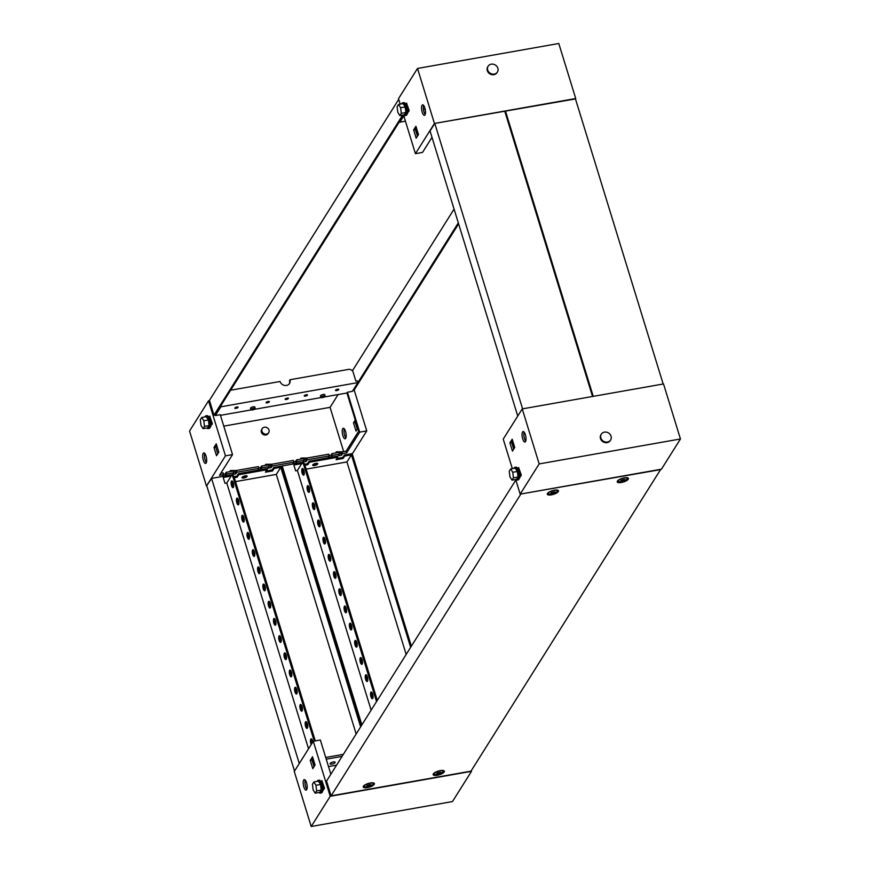 <?xml version="1.0" encoding="UTF-8"?>
<svg xmlns="http://www.w3.org/2000/svg" width="870" height="870" viewBox="0 0 870 870"><rect width="100%" height="100%" fill="white"/><g stroke="black" fill="none" stroke-linecap="round" stroke-linejoin="round"><path stroke-width="1.3" d="M525.513 441.59A5.329 1.783 -100 0 0 525.6 435.544A5.329 1.783 -100 0 0 523.109 431.531A5.329 1.783 -100 0 0 522.555 431.966A5.329 1.783 -100 0 0 522.457 438.012A5.329 1.783 -100 0 0 524.958 442.025A5.329 1.783 -100 0 0 525.513 441.59M661.461 469.18L520.173 494.127L539.172 463.917L680.449 438.969L661.461 469.18M680.449 438.969L663.527 383.942L522.239 408.9L503.241 439.111L512.332 468.647M515.671 479.5L520.173 494.127M522.239 408.9L539.172 463.917M519.042 479.022L521.087 475.02M518.803 467.614L517.78 468.745M512.452 451.106L514.736 447.474L512.191 439.219L509.907 442.852L512.452 451.106M514.224 448.278L512.202 441.71M513.702 449.116L511.68 442.536L512.713 440.894M525.719 441.166A5.329 1.783 80 0 1 524.11 432.085M511.68 442.536L509.907 442.852M521.217 474.803L518.64 467.647L521.184 475.346M518.64 467.647L518.161 468.397L520.39 475.618L521.228 475.477M520.858 474.868L520.39 475.618M515.866 479.468A6.471 2.175 -100 0 0 517.063 480.109A6.471 2.175 -100 0 0 517.737 479.577A6.471 2.175 -100 0 0 517.846 472.236A6.471 2.175 -100 0 0 514.812 467.353A6.471 2.175 -100 0 0 514.137 467.886A6.471 2.175 -100 0 0 513.898 468.364M514.812 467.353L515.943 467.157A6.471 2.175 80 0 1 518.977 472.029A6.471 2.175 80 0 1 518.868 479.381A6.471 2.175 80 0 1 518.194 479.903L517.063 480.109M512.006 480.142L516.595 479.337L518.02 477.064L517.356 471.464L515.268 468.125L510.679 468.941L509.254 471.203L509.918 476.803L512.006 480.142L513.43 477.88L512.767 472.269L510.679 468.941M517.356 471.464L512.767 472.269M518.02 477.064L513.43 477.88M607.488 442.036A5.481 4.839 -147.8 0 1 601.822 439.785A5.481 4.839 -147.8 0 1 601.322 434.163A5.481 4.839 -147.8 0 1 604.432 432.129A5.481 4.839 -147.8 0 1 610.098 434.38A5.481 4.839 -147.8 0 1 610.599 440.002A5.481 4.839 -147.8 0 1 607.488 442.036M610.403 440.296A5.481 4.839 -147.8 0 1 610.218 440.601A5.481 4.839 -147.8 0 1 607.108 442.634A5.481 4.839 -147.8 0 1 601.442 440.383A5.481 4.839 -147.8 0 1 600.942 434.772A5.481 4.839 -147.8 0 1 601.137 434.478M336.69 390.587A1.718 0.566 162.9 0 0 338.756 389.401A1.718 0.566 162.9 0 0 337.549 389.227A1.718 0.566 162.9 0 0 335.483 390.402A1.718 0.566 162.9 0 0 336.69 390.587M305.435 396.1A1.718 0.566 162.9 0 0 307.491 394.915A1.718 0.566 162.9 0 0 306.283 394.741A1.718 0.566 162.9 0 0 304.217 395.926A1.718 0.566 162.9 0 0 305.435 396.1M286.36 399.471A1.718 0.566 162.9 0 0 288.427 398.286A1.718 0.566 162.9 0 0 287.209 398.112A1.718 0.566 162.9 0 0 285.142 399.297A1.718 0.566 162.9 0 0 286.36 399.471M267.286 402.843A1.718 0.566 162.9 0 0 269.352 401.657A1.718 0.566 162.9 0 0 268.134 401.483A1.718 0.566 162.9 0 0 266.079 402.658A1.718 0.566 162.9 0 0 267.286 402.843M236.02 408.356A1.718 0.566 162.9 0 0 238.086 407.171A1.718 0.566 162.9 0 0 236.879 406.997A1.718 0.566 162.9 0 0 234.813 408.182A1.718 0.566 162.9 0 0 236.02 408.356M314.244 464.471A2.664 0.87 162.9 0 0 317.061 463.318A2.664 0.87 162.9 0 1 314.244 464.471A2.664 0.87 162.9 0 1 313.059 464.547A2.664 0.87 162.9 0 0 314.244 464.471M243.6 476.945A2.664 0.87 162.9 0 0 246.427 475.792A2.664 0.87 162.9 0 1 243.6 476.945A2.664 0.87 162.9 0 1 242.425 477.021A2.664 0.87 162.9 0 0 243.6 476.945M268.689 432.673L268.123 433.586A3.806 3.36 -147.8 0 1 261.674 429.53L262.24 428.627A3.806 3.36 32.2 0 0 268.689 432.673A3.806 3.36 32.2 0 0 262.24 428.627M342.726 428.714A5.329 1.783 -100 0 0 342.628 434.761A5.329 1.783 -100 0 0 345.129 438.784A5.329 1.783 -100 0 0 345.684 438.349A5.329 1.783 -100 0 0 345.771 432.303A5.329 1.783 -100 0 0 343.28 428.279A5.329 1.783 -100 0 0 342.726 428.714M344.281 428.834A5.329 1.783 -100 0 0 345.89 437.914M203.199 453.357A5.329 1.783 -100 0 0 203.112 459.403A5.329 1.783 -100 0 0 205.614 463.416A5.329 1.783 -100 0 0 206.168 462.981A5.329 1.783 -100 0 0 206.255 456.935A5.329 1.783 -100 0 0 203.754 452.922A5.329 1.783 -100 0 0 203.199 453.357M206.375 462.557A5.329 1.783 80 0 1 204.765 453.466M230.626 390.217L280.064 381.484A5.329 4.709 32.2 0 0 284.457 385.388A5.329 4.709 32.2 0 0 289.525 383.452A5.329 4.709 32.2 0 0 289.96 379.733L348.555 369.391A3.806 3.36 32.2 0 1 353.144 372.208L355.895 381.147L357.309 380.897L357.842 382.615L352.328 391.38L347.413 392.25L359.691 432.14L346.673 452.835L342.584 453.553L342.051 451.834L346.151 451.117L346.673 452.835M339.474 454.107L332.405 455.358L331.883 453.64L338.941 452.389L339.474 454.107L338.43 455.771L341.54 455.217L342.584 453.553M329.295 455.902L307.262 459.795L306.729 458.077L328.773 454.183L329.295 455.902L328.251 457.566L331.361 457.011L332.405 455.358M304.152 460.339L297.083 461.589L296.561 459.871L303.619 458.62L304.152 460.339L303.108 462.003L306.218 461.459L307.262 459.795M293.973 462.144L272.223 465.983L271.69 464.265L293.451 460.426L293.973 462.144L292.929 463.797L296.039 463.253L297.083 461.589M269.113 466.527L262.044 467.777L261.522 466.059L268.58 464.808L269.113 466.527L268.069 468.19L271.179 467.647L272.223 465.983M258.945 468.332L236.901 472.225L236.368 470.496L258.412 466.614L258.945 468.332L257.89 469.985L261 469.441L262.044 467.777M233.791 472.769L226.722 474.019L226.2 472.301L233.258 471.051L233.791 472.769L232.747 474.433L235.857 473.878L236.901 472.225M215.129 414.859L215.358 415.566L220.262 414.696L232.529 454.586L225.471 455.837L208.539 400.82L189.551 431.031L206.473 486.058L211.573 478.435L230.539 474.955M352.252 453.944L366.759 430.889L359.691 432.14M366.759 430.889L354.166 389.988M209.518 400.646L208.539 400.82M231.714 475.585L232.301 474.639L225.841 475.923M266.981 469.419L267.623 468.408L261.163 469.68M302.292 462.796L296.202 463.492M337.614 456.565L331.524 457.261M220.806 473.247L223.09 472.845L223.623 474.563L222.579 476.227L225.678 475.683L226.722 474.019M223.623 474.563L219.523 475.292L232.529 454.586M225.471 455.837L206.473 486.058M355.776 421.722L355.264 422.526L357.287 429.106M209.855 416.132L208.833 417.263M210.094 427.54L212.139 423.527M216.26 443.852L213.987 447.474L216.521 455.728L218.805 452.106L216.26 443.852M347.413 392.25L346.945 393.001L358.69 431.172L346.151 451.117M220.643 406.094L220.86 406.801L357.842 382.615M220.86 406.801L215.358 415.566M346.945 393.001L324.195 397.014M321.16 397.557L254.257 409.368M251.234 409.9L220.458 415.338M339.376 453.792L341.007 453.498L342.051 451.834M223.525 474.248L225.156 473.954L226.2 472.301M233.693 472.453L235.324 472.16L236.368 470.496M258.847 468.006L260.478 467.723L261.522 466.059M269.015 466.211L270.646 465.928L271.69 464.265M293.875 461.818L295.517 461.535L296.561 459.871M304.054 460.023L305.685 459.741L306.729 458.077M329.197 455.586L330.828 455.293L331.883 453.64M223.775 426.126L330.067 407.356L338.115 394.556M343.661 451.552L330.067 407.356M347.326 394.251L349.87 402.505M355.264 420.036L353.503 422.842L356.037 431.085L357.798 428.29M217.772 453.738L215.749 447.158L216.782 445.527M289.264 383.811A5.329 4.709 32.2 0 0 289.482 380.494L289.96 379.733M215.749 447.158L213.987 447.474M355.264 422.526L353.503 422.842M225.156 473.954L225.678 475.683M235.324 472.16L235.857 473.878M260.478 467.723L261 469.441M270.646 465.928L271.179 467.647M295.517 461.535L296.039 463.253M305.685 459.741L306.218 461.459M330.828 455.293L331.361 457.011M341.007 453.498L341.54 455.217M212.28 423.984L211.443 424.136L211.91 423.375L212.236 423.864M212.269 423.32L209.692 416.154L211.91 423.375M211.443 424.136L209.213 416.915L209.692 416.154M206.919 427.975A6.471 2.175 -100 0 0 208.115 428.616A6.471 2.175 -100 0 0 208.789 428.083A6.471 2.175 -100 0 0 208.898 420.743A6.471 2.175 -100 0 0 205.864 415.871A6.471 2.175 -100 0 0 205.189 416.393A6.471 2.175 -100 0 0 204.95 416.882M205.864 415.871L206.995 415.664A6.471 2.175 80 0 1 210.029 420.547A6.471 2.175 80 0 1 209.92 427.888A6.471 2.175 80 0 1 209.246 428.421L208.115 428.616M203.058 428.66L207.647 427.844L209.072 425.582L208.419 419.971L206.32 416.643L201.731 417.448L200.307 419.721L200.97 425.321L203.058 428.66L204.483 426.387L203.819 420.786L201.731 417.448M209.072 425.582L204.483 426.387M208.419 419.971L203.819 420.786M422.048 105.27A5.329 1.783 80 0 1 422.602 104.835A5.329 1.783 80 0 1 425.093 108.859A5.329 1.783 80 0 1 425.006 114.905A5.329 1.783 80 0 1 424.451 115.34A5.329 1.783 80 0 1 421.961 111.316A5.329 1.783 80 0 1 422.048 105.27M575.472 98.919L434.434 123.475L415.436 153.685L422.505 152.435L431.998 137.329M415.436 153.685L403.528 114.981M400.189 104.128L398.514 98.669L417.513 68.447L558.79 43.5L575.722 98.517M434.434 123.475L417.513 68.447M408.943 110.501L406.91 114.503M405.637 104.226L406.66 103.095M418.459 134.535L416.175 138.167L413.642 129.913L415.925 126.291L418.459 134.535M405.442 121.18L399.808 122.181L403.8 115.84M423.451 109.544L425.18 109.239M417.948 135.35L415.925 128.771M417.426 136.177L415.403 129.597L416.436 127.966M425.212 114.47A5.329 1.783 80 0 1 423.614 105.39M399.808 122.181L399.591 121.463M413.642 129.913L415.403 129.597M401.766 103.845A6.471 2.175 80 0 1 401.994 103.367A6.471 2.175 80 0 1 402.669 102.834A6.471 2.175 80 0 1 405.703 107.717A6.471 2.175 80 0 1 405.594 115.057A6.471 2.175 80 0 1 404.92 115.59A6.471 2.175 80 0 1 403.724 114.949M404.92 115.59L406.051 115.384A6.471 2.175 -100 0 0 406.725 114.862A6.471 2.175 -100 0 0 406.834 107.521A6.471 2.175 -100 0 0 403.8 102.638L402.669 102.834M398.536 104.422L403.136 103.606L405.224 106.945L405.888 112.545L404.452 114.818L399.863 115.623L397.775 112.295L397.111 106.684L398.536 104.422L400.624 107.76L401.287 113.361L399.863 115.623M405.888 112.545L401.287 113.361M405.224 106.945L400.624 107.76M409.041 110.827L406.497 103.128L406.029 103.878L408.247 111.11L409.085 110.958M409.074 110.283L406.497 103.128M408.726 110.349L408.247 111.11M491.235 64.173A5.481 4.839 -147.8 0 1 496.9 66.424A5.481 4.839 -147.8 0 1 497.401 72.047A5.481 4.839 -147.8 0 1 494.28 74.081A5.481 4.839 -147.8 0 1 488.625 71.819A5.481 4.839 -147.8 0 1 488.124 66.207A5.481 4.839 -147.8 0 1 491.235 64.173M497.205 72.34A5.481 4.839 -147.8 0 1 497.02 72.645A5.481 4.839 -147.8 0 1 493.91 74.679A5.481 4.839 -147.8 0 1 488.244 72.427A5.481 4.839 -147.8 0 1 487.744 66.816A5.481 4.839 -147.8 0 1 487.939 66.522M331.938 764.088A2.664 0.87 -17.1 0 1 330.056 763.816A2.664 0.87 -17.1 0 1 333.264 761.979A2.664 0.87 -17.1 0 1 335.146 762.25A2.664 0.87 -17.1 0 1 331.938 764.088M306.871 789.242A5.329 1.783 80 0 1 305.272 780.162M306.664 789.677A5.329 1.783 80 0 1 306.12 790.112A5.329 1.783 80 0 1 303.619 786.088A5.329 1.783 80 0 1 303.706 780.042A5.329 1.783 80 0 1 304.261 779.607A5.329 1.783 80 0 1 306.762 783.631A5.329 1.783 80 0 1 306.664 789.677M325.706 757.465L343.346 754.355M326.239 759.184L342.073 756.389M313.276 741.262L330.208 796.289L471.486 771.331L452.487 801.553L311.21 826.5L294.277 771.483L313.276 741.262L320.345 740.011L330.861 774.213M471.279 770.668L471.486 771.331M314.592 763.458L313.853 763.588M313.744 760.706L312.395 761.293M320.976 781.782L321.998 780.651M324.271 788.046L322.237 792.059M310.253 760.413L312.537 756.78L315.07 765.034L312.798 768.667L310.253 760.413L312.025 760.097L313.048 758.466M311.21 826.5L330.208 796.289M313.341 764.393L314.418 762.881M314.973 765.208L313.668 765.437M314.266 762.424L312.917 763.012M336.56 765.154L328.512 766.579M314.048 766.677L312.025 760.097M314.016 762.827L313.494 761.098M317.093 781.401A6.471 2.175 80 0 1 317.332 780.912A6.471 2.175 80 0 1 318.007 780.39A6.471 2.175 80 0 1 321.03 785.262A6.471 2.175 80 0 1 320.932 792.603A6.471 2.175 80 0 1 320.258 793.135A6.471 2.175 80 0 1 319.051 792.494M320.258 793.135L321.389 792.94A6.471 2.175 -100 0 0 322.052 792.407A6.471 2.175 -100 0 0 322.161 785.066A6.471 2.175 -100 0 0 319.138 780.183L318.007 780.39M313.874 781.967L318.463 781.151L320.551 784.49L321.215 790.101L319.79 792.363L315.201 793.179L313.113 789.84L312.45 784.24L313.874 781.967L315.962 785.305L316.626 790.906L315.201 793.179M320.551 784.49L315.962 785.305M321.215 790.101L316.626 790.906M324.379 788.383L321.835 780.673L324.412 787.839M321.835 780.673L321.356 781.434L323.586 788.655L324.053 787.894M323.586 788.655L324.412 788.503M551.58 492.811C550.895 493.921 551.863 494.008 554.473 493.051C555.169 491.931 554.201 491.854 551.58 492.811L551.047 493.649M551.471 492.463C550.786 493.584 551.754 493.66 554.375 492.703L554.527 492.213M552.689 493.845L552.178 493.953A4.567 1.49 -17.1 0 1 551.678 494.051A4.567 1.49 -17.1 0 1 548.448 493.584A4.567 1.49 -17.1 0 1 553.962 490.43A4.567 1.49 -17.1 0 1 557.181 490.897A4.567 1.49 -17.1 0 1 554.31 493.301L553.831 493.497A2.436 0.794 -17.1 0 1 552.689 493.845A2.436 0.794 -17.1 0 1 552.417 493.899A2.436 0.794 -17.1 0 1 550.764 493.323A2.436 0.794 -17.1 0 1 553.635 491.963A2.436 0.794 -17.1 0 1 555.364 492.257A2.436 0.794 -17.1 0 1 553.831 493.497M554.473 493.051L555.016 492.213M440.22 770.624A5.862 1.914 -17.1 0 1 444.178 770.94A5.862 1.914 -17.1 0 1 442.754 773.267A5.862 1.914 -17.1 0 1 437.295 775.279A5.862 1.914 -17.1 0 1 433.151 774.333A5.862 1.914 -17.1 0 1 440.22 770.624M624.301 477.847A5.862 1.914 -17.1 0 1 628.26 478.152A5.862 1.914 -17.1 0 1 626.835 480.479A5.862 1.914 -17.1 0 1 621.376 482.491A5.862 1.914 -17.1 0 1 617.221 481.556A5.862 1.914 -17.1 0 1 624.301 477.847M370.283 782.978A5.862 1.914 -17.1 0 1 374.241 783.294A5.862 1.914 -17.1 0 1 372.817 785.621A5.862 1.914 -17.1 0 1 367.357 787.622A5.862 1.914 -17.1 0 1 363.214 786.687A5.862 1.914 -17.1 0 1 370.283 782.978M554.364 490.191A5.862 1.914 -17.1 0 1 558.322 490.506A5.862 1.914 -17.1 0 1 556.898 492.833A5.862 1.914 -17.1 0 1 551.439 494.845A5.862 1.914 -17.1 0 1 547.295 493.899A5.862 1.914 -17.1 0 1 554.364 490.191M520.608 494.051L660.558 469.615L470.974 771.157L331.1 795.854L520.684 494.312M515.834 480.012L326.554 781.075L331.1 795.854M621.517 480.457C620.832 481.578 621.789 481.654 624.41 480.697C625.095 479.587 624.138 479.5 621.517 480.457L620.984 481.295M621.408 480.109C620.723 481.23 621.691 481.306 624.301 480.36L624.464 479.87M622.626 481.491L622.115 481.61A4.567 1.49 -17.1 0 1 621.615 481.708A4.567 1.49 -17.1 0 1 618.385 481.23A4.567 1.49 -17.1 0 1 623.888 478.076A4.567 1.49 -17.1 0 1 627.118 478.543A4.567 1.49 -17.1 0 1 624.247 480.947L623.757 481.143A2.436 0.794 -17.1 0 1 622.626 481.491A2.436 0.794 -17.1 0 1 622.354 481.545A2.436 0.794 -17.1 0 1 620.701 480.979A2.436 0.794 -17.1 0 1 623.572 479.609A2.436 0.794 -17.1 0 1 625.302 479.903A2.436 0.794 -17.1 0 1 623.757 481.143M624.41 480.697L624.943 479.859M367.499 785.599C366.814 786.708 367.782 786.784 370.402 785.838C371.088 784.718 370.12 784.642 367.499 785.599L366.966 786.436M367.401 785.251C366.705 786.36 367.673 786.447 370.294 785.49L370.446 785.001M368.608 786.632L368.097 786.741A4.567 1.49 -17.1 0 1 367.597 786.839A4.567 1.49 -17.1 0 1 364.367 786.371A4.567 1.49 -17.1 0 1 369.88 783.217A4.567 1.49 -17.1 0 1 373.11 783.685A4.567 1.49 -17.1 0 1 370.239 786.088L369.75 786.273A2.436 0.794 -17.1 0 1 368.608 786.632A2.436 0.794 -17.1 0 1 368.347 786.687A2.436 0.794 -17.1 0 1 366.694 786.11A2.436 0.794 -17.1 0 1 369.554 784.751A2.436 0.794 -17.1 0 1 371.294 785.044A2.436 0.794 -17.1 0 1 369.75 786.273M370.402 785.838L370.935 785.001M437.436 773.245C436.751 774.354 437.719 774.441 440.329 773.484C441.025 772.375 440.057 772.288 437.436 773.245L436.903 774.082M437.338 772.897C436.642 774.017 437.61 774.093 440.231 773.136L440.383 772.658M438.545 774.278L438.034 774.387A4.567 1.49 -17.1 0 1 437.534 774.485A4.567 1.49 -17.1 0 1 434.304 774.017A4.567 1.49 -17.1 0 1 439.818 770.863A4.567 1.49 -17.1 0 1 443.037 771.331A4.567 1.49 -17.1 0 1 440.166 773.734L439.687 773.93A2.436 0.794 -17.1 0 1 438.545 774.278A2.436 0.794 -17.1 0 1 438.273 774.333A2.436 0.794 -17.1 0 1 436.62 773.767A2.436 0.794 -17.1 0 1 439.491 772.397A2.436 0.794 -17.1 0 1 441.221 772.69A2.436 0.794 -17.1 0 1 439.687 773.93M440.329 773.484L440.872 772.647M253.616 408.247A2.131 0.696 162.9 0 0 251.06 409.737A2.131 0.696 162.9 0 0 252.55 409.933A2.131 0.696 162.9 0 0 255.127 408.487A2.131 0.696 162.9 0 0 253.616 408.247M255.127 408.487L254.856 407.073A2.284 0.75 162.9 0 0 254.845 407.04A2.284 0.75 162.9 0 0 253.235 406.812A2.284 0.75 162.9 0 0 250.484 408.389A2.284 0.75 162.9 0 0 250.484 408.411L251.06 409.737M458.305 222.85L352.796 390.663L353.862 390.478L458.62 223.862M402.625 115.144L213.987 415.175L215.053 414.99L403.571 115.134M213.987 415.175L209.442 400.385L398.721 99.332M352.383 370.837L454.075 209.094M323.553 395.894A2.131 0.696 162.9 0 0 320.997 397.394A2.131 0.696 162.9 0 0 322.487 397.59A2.131 0.696 162.9 0 0 325.065 396.133A2.131 0.696 162.9 0 0 323.553 395.894M325.065 396.133L324.793 394.719A2.284 0.75 162.9 0 0 324.782 394.697A2.284 0.75 162.9 0 0 323.172 394.458A2.284 0.75 162.9 0 0 320.41 396.035A2.284 0.75 162.9 0 0 320.421 396.067L320.997 397.394M522.598 408.835L592.535 396.481L504.72 111.055L434.782 123.409L522.598 408.835M434.782 123.409L430.041 130.968L517.748 416.056M593.242 396.361L663.168 384.007L575.364 98.582L505.426 110.936L593.242 396.361M504.926 111.73L505.426 110.936M245.242 475.857A2.664 0.87 -17.1 0 1 247.123 476.14A2.664 0.87 -17.1 0 1 243.915 477.978A2.664 0.87 -17.1 0 1 242.034 477.706A2.664 0.87 -17.1 0 1 245.242 475.857M231.442 481.197A3.426 1.153 -100 0 0 231.376 485.09A3.426 1.153 -100 0 0 232.986 487.668A3.426 1.153 -100 0 0 233.345 487.396A3.426 1.153 -100 0 0 233.399 483.502A3.426 1.153 -100 0 0 231.79 480.925A3.426 1.153 -100 0 0 231.442 481.197M232.399 481.219A3.426 1.153 -100 0 0 232.323 484.307A3.426 1.153 -100 0 0 233.443 487.189M236.727 498.39A3.426 1.153 -100 0 0 236.673 502.284A3.426 1.153 -100 0 0 238.271 504.861A3.426 1.153 -100 0 0 238.63 504.589A3.426 1.153 -100 0 0 238.684 500.696A3.426 1.153 -100 0 0 237.086 498.118A3.426 1.153 -100 0 0 236.727 498.39M237.684 498.412A3.426 1.153 -100 0 0 237.608 501.501A3.426 1.153 -100 0 0 238.739 504.382M242.023 515.584A3.426 1.153 -100 0 0 241.958 519.477A3.426 1.153 -100 0 0 243.567 522.054A3.426 1.153 -100 0 0 243.926 521.782A3.426 1.153 -100 0 0 243.981 517.889A3.426 1.153 -100 0 0 242.371 515.312A3.426 1.153 -100 0 0 242.023 515.584M242.969 515.606A3.426 1.153 -100 0 0 242.893 518.694A3.426 1.153 -100 0 0 244.024 521.576M247.308 532.788A3.426 1.153 -100 0 0 247.254 536.67A3.426 1.153 -100 0 0 248.853 539.248A3.426 1.153 -100 0 0 249.211 538.976A3.426 1.153 -100 0 0 249.266 535.083A3.426 1.153 -100 0 0 247.667 532.505A3.426 1.153 -100 0 0 247.308 532.788M248.265 532.799A3.426 1.153 -100 0 0 248.189 535.887A3.426 1.153 -100 0 0 249.32 538.769M252.594 549.981A3.426 1.153 -100 0 0 252.539 553.864A3.426 1.153 -100 0 0 254.149 556.452A3.426 1.153 -100 0 0 254.497 556.169A3.426 1.153 -100 0 0 254.562 552.276A3.426 1.153 -100 0 0 252.952 549.699A3.426 1.153 -100 0 0 252.594 549.981M253.551 549.992A3.426 1.153 -100 0 0 253.475 553.081A3.426 1.153 -100 0 0 254.605 555.963M257.89 567.175A3.426 1.153 -100 0 0 257.825 571.057A3.426 1.153 -100 0 0 259.434 573.645A3.426 1.153 -100 0 0 259.793 573.363A3.426 1.153 -100 0 0 259.847 569.469A3.426 1.153 -100 0 0 258.238 566.892A3.426 1.153 -100 0 0 257.89 567.175M258.847 567.186A3.426 1.153 -100 0 0 258.771 570.274A3.426 1.153 -100 0 0 259.891 573.156M263.175 584.368A3.426 1.153 -100 0 0 263.121 588.25A3.426 1.153 -100 0 0 264.719 590.839A3.426 1.153 -100 0 0 265.078 590.556A3.426 1.153 -100 0 0 265.143 586.674A3.426 1.153 -100 0 0 263.534 584.085A3.426 1.153 -100 0 0 263.175 584.368M264.132 584.39A3.426 1.153 -100 0 0 264.056 587.478A3.426 1.153 -100 0 0 265.187 590.349M268.471 601.561A3.426 1.153 -100 0 0 268.406 605.444A3.426 1.153 -100 0 0 270.015 608.032A3.426 1.153 -100 0 0 270.374 607.749A3.426 1.153 -100 0 0 270.429 603.867A3.426 1.153 -100 0 0 268.819 601.279A3.426 1.153 -100 0 0 268.471 601.561M269.417 601.583A3.426 1.153 -100 0 0 269.341 604.672A3.426 1.153 -100 0 0 270.472 607.543M273.756 618.755A3.426 1.153 -100 0 0 273.702 622.637A3.426 1.153 -100 0 0 275.301 625.225A3.426 1.153 -100 0 0 275.659 624.943A3.426 1.153 -100 0 0 275.714 621.06A3.426 1.153 -100 0 0 274.115 618.472A3.426 1.153 -100 0 0 273.756 618.755M274.713 618.777A3.426 1.153 -100 0 0 274.637 621.865A3.426 1.153 -100 0 0 275.768 624.736M279.042 635.948A3.426 1.153 -100 0 0 278.987 639.831A3.426 1.153 -100 0 0 280.597 642.419A3.426 1.153 -100 0 0 280.945 642.136A3.426 1.153 -100 0 0 281.01 638.254A3.426 1.153 -100 0 0 279.401 635.665A3.426 1.153 -100 0 0 279.042 635.948M279.999 635.97A3.426 1.153 -100 0 0 279.922 639.058A3.426 1.153 -100 0 0 281.053 641.929M284.338 653.142A3.426 1.153 -100 0 0 284.272 657.035A3.426 1.153 -100 0 0 285.882 659.612A3.426 1.153 -100 0 0 286.241 659.329A3.426 1.153 -100 0 0 286.295 655.447A3.426 1.153 -100 0 0 284.697 652.859A3.426 1.153 -100 0 0 284.338 653.142M285.295 653.163A3.426 1.153 -100 0 0 285.219 656.252A3.426 1.153 -100 0 0 286.339 659.123M289.623 670.335A3.426 1.153 -100 0 0 289.569 674.228A3.426 1.153 -100 0 0 291.178 676.806A3.426 1.153 -100 0 0 291.526 676.523A3.426 1.153 -100 0 0 291.591 672.64A3.426 1.153 -100 0 0 289.982 670.052A3.426 1.153 -100 0 0 289.623 670.335M290.58 670.357A3.426 1.153 -100 0 0 290.504 673.445A3.426 1.153 -100 0 0 291.635 676.316M294.919 687.528A3.426 1.153 -100 0 0 294.854 691.422A3.426 1.153 -100 0 0 296.463 693.999A3.426 1.153 -100 0 0 296.822 693.716A3.426 1.153 -100 0 0 296.877 689.834A3.426 1.153 -100 0 0 295.267 687.256A3.426 1.153 -100 0 0 294.919 687.528M295.865 687.55A3.426 1.153 -100 0 0 295.789 690.639A3.426 1.153 -100 0 0 296.92 693.52M300.204 704.722A3.426 1.153 -100 0 0 300.15 708.615A3.426 1.153 -100 0 0 301.749 711.192A3.426 1.153 -100 0 0 302.108 710.92A3.426 1.153 -100 0 0 302.162 707.027A3.426 1.153 -100 0 0 300.563 704.45A3.426 1.153 -100 0 0 300.204 704.722M301.161 704.743A3.426 1.153 -100 0 0 301.085 707.832A3.426 1.153 -100 0 0 302.216 710.714M305.49 721.915A3.426 1.153 -100 0 0 305.435 725.808A3.426 1.153 -100 0 0 307.045 728.386A3.426 1.153 -100 0 0 307.393 728.114A3.426 1.153 -100 0 0 307.458 724.221A3.426 1.153 -100 0 0 305.849 721.643A3.426 1.153 -100 0 0 305.49 721.915M306.447 721.937A3.426 1.153 -100 0 0 306.37 725.025A3.426 1.153 -100 0 0 307.501 727.907M312.852 741.936A3.426 1.153 -100 0 0 311.145 738.837A3.426 1.153 -100 0 0 310.786 739.119A3.426 1.153 -100 0 0 311.242 744.502M311.743 739.13A3.426 1.153 -100 0 0 311.938 743.393M233.921 476.662L236.879 476.14L238.423 473.693L265.861 468.712M266.22 470.964L272.201 469.909L273.745 467.462L281.51 466.092L361.376 725.689M236.879 476.14L237.195 477.173L234.302 477.684M272.201 469.909L272.517 470.942L265.459 472.182L266.992 469.735L238.739 474.726L237.195 477.173M265.763 465.309L265.731 464.308L271.94 464.221M238.423 473.693L238.739 474.726M266.959 468.528L266.992 469.735M270.755 465.744L268.819 465.591M273.745 467.462L274.061 468.495L280.771 467.31L360.626 726.874M230.441 471.551L230.409 470.539L236.618 470.452M299.28 763.523L211.573 478.435M313.602 760.26L312.156 760.521M231.115 476.075L223.198 477.478L224.993 483.318L226.766 483.002L308.535 748.809M231.637 474.759L231.659 475.585M235.444 471.986L233.508 471.834M232.192 482.197L232.921 482.067M235.509 481.61L276.301 474.411L356.156 733.975M280.771 467.31L276.301 474.411M274.061 468.495L272.517 470.942M294.528 771.081L206.832 485.993M233.236 477.837A3.806 1.272 -100 0 0 231.616 475.596L232.681 475.411A3.806 1.272 80 0 1 234.291 477.652L233.236 477.837L314.222 741.099M315.277 740.914L234.291 477.652M231.616 475.596A3.806 1.272 -100 0 0 231.224 475.912L226.766 483.002M265.013 465.439L265.731 464.308M229.691 471.681L230.409 470.539M315.886 463.384A2.664 0.87 -17.1 0 1 317.767 463.666A2.664 0.87 -17.1 0 1 314.559 465.504A2.664 0.87 -17.1 0 1 312.678 465.232A2.664 0.87 -17.1 0 1 315.886 463.384M302.086 468.723A3.426 1.153 -100 0 0 302.021 472.617A3.426 1.153 -100 0 0 303.63 475.194A3.426 1.153 -100 0 0 303.989 474.911A3.426 1.153 -100 0 0 304.043 471.029A3.426 1.153 -100 0 0 302.434 468.451A3.426 1.153 -100 0 0 302.086 468.723M303.032 468.745A3.426 1.153 -100 0 0 302.956 471.834A3.426 1.153 -100 0 0 304.087 474.705M307.371 485.917A3.426 1.153 -100 0 0 307.317 489.81A3.426 1.153 -100 0 0 308.915 492.387A3.426 1.153 -100 0 0 309.274 492.105A3.426 1.153 -100 0 0 309.328 488.222A3.426 1.153 -100 0 0 307.73 485.645A3.426 1.153 -100 0 0 307.371 485.917M308.328 485.938A3.426 1.153 -100 0 0 308.252 489.027A3.426 1.153 -100 0 0 309.383 491.909M312.656 503.11A3.426 1.153 -100 0 0 312.602 507.003A3.426 1.153 -100 0 0 314.211 509.581A3.426 1.153 -100 0 0 314.559 509.309A3.426 1.153 -100 0 0 314.625 505.416A3.426 1.153 -100 0 0 313.015 502.838A3.426 1.153 -100 0 0 312.656 503.11M313.613 503.132A3.426 1.153 -100 0 0 313.537 506.22A3.426 1.153 -100 0 0 314.668 509.102M317.952 520.303A3.426 1.153 -100 0 0 317.887 524.197A3.426 1.153 -100 0 0 319.497 526.774A3.426 1.153 -100 0 0 319.856 526.502A3.426 1.153 -100 0 0 319.91 522.609A3.426 1.153 -100 0 0 318.3 520.032A3.426 1.153 -100 0 0 317.952 520.303M318.909 520.325A3.426 1.153 -100 0 0 318.833 523.414A3.426 1.153 -100 0 0 319.953 526.296M323.238 537.508A3.426 1.153 -100 0 0 323.183 541.39A3.426 1.153 -100 0 0 324.782 543.967A3.426 1.153 -100 0 0 325.141 543.696A3.426 1.153 -100 0 0 325.206 539.802A3.426 1.153 -100 0 0 323.596 537.225A3.426 1.153 -100 0 0 323.238 537.508M324.195 537.519A3.426 1.153 -100 0 0 324.118 540.607A3.426 1.153 -100 0 0 325.249 543.489M328.534 554.701A3.426 1.153 -100 0 0 328.469 558.583A3.426 1.153 -100 0 0 330.078 561.172A3.426 1.153 -100 0 0 330.437 560.889A3.426 1.153 -100 0 0 330.491 556.996A3.426 1.153 -100 0 0 328.882 554.418A3.426 1.153 -100 0 0 328.534 554.701M329.48 554.712A3.426 1.153 -100 0 0 329.404 557.8A3.426 1.153 -100 0 0 330.535 560.682M333.819 571.894A3.426 1.153 -100 0 0 333.765 575.777A3.426 1.153 -100 0 0 335.363 578.365A3.426 1.153 -100 0 0 335.722 578.082A3.426 1.153 -100 0 0 335.776 574.189A3.426 1.153 -100 0 0 334.178 571.612A3.426 1.153 -100 0 0 333.819 571.894M334.776 571.905A3.426 1.153 -100 0 0 334.7 574.994A3.426 1.153 -100 0 0 335.831 577.876M339.104 589.088A3.426 1.153 -100 0 0 339.05 592.97A3.426 1.153 -100 0 0 340.659 595.558A3.426 1.153 -100 0 0 341.007 595.276A3.426 1.153 -100 0 0 341.073 591.393A3.426 1.153 -100 0 0 339.463 588.805A3.426 1.153 -100 0 0 339.104 589.088M340.061 589.11A3.426 1.153 -100 0 0 339.985 592.198A3.426 1.153 -100 0 0 341.116 595.069M344.4 606.281A3.426 1.153 -100 0 0 344.335 610.164A3.426 1.153 -100 0 0 345.945 612.752A3.426 1.153 -100 0 0 346.303 612.469A3.426 1.153 -100 0 0 346.358 608.587A3.426 1.153 -100 0 0 344.759 605.998A3.426 1.153 -100 0 0 344.4 606.281M345.357 606.303A3.426 1.153 -100 0 0 345.281 609.391A3.426 1.153 -100 0 0 346.401 612.262M349.686 623.475A3.426 1.153 -100 0 0 349.631 627.357A3.426 1.153 -100 0 0 351.241 629.945A3.426 1.153 -100 0 0 351.589 629.662A3.426 1.153 -100 0 0 351.654 625.78A3.426 1.153 -100 0 0 350.044 623.192A3.426 1.153 -100 0 0 349.686 623.475M350.643 623.496A3.426 1.153 -100 0 0 350.566 626.585A3.426 1.153 -100 0 0 351.697 629.456M354.982 640.668A3.426 1.153 -100 0 0 354.916 644.55A3.426 1.153 -100 0 0 356.526 647.139A3.426 1.153 -100 0 0 356.885 646.856A3.426 1.153 -100 0 0 356.939 642.973A3.426 1.153 -100 0 0 355.33 640.385A3.426 1.153 -100 0 0 354.982 640.668M355.928 640.69A3.426 1.153 -100 0 0 355.852 643.778A3.426 1.153 -100 0 0 356.983 646.649M360.267 657.861A3.426 1.153 -100 0 0 360.213 661.755A3.426 1.153 -100 0 0 361.811 664.332A3.426 1.153 -100 0 0 362.17 664.049A3.426 1.153 -100 0 0 362.224 660.167A3.426 1.153 -100 0 0 360.626 657.579A3.426 1.153 -100 0 0 360.267 657.861M361.224 657.883A3.426 1.153 -100 0 0 361.148 660.972A3.426 1.153 -100 0 0 362.279 663.843M365.552 675.055A3.426 1.153 -100 0 0 365.498 678.948A3.426 1.153 -100 0 0 367.107 681.525A3.426 1.153 -100 0 0 367.455 681.243A3.426 1.153 -100 0 0 367.521 677.36A3.426 1.153 -100 0 0 365.911 674.772A3.426 1.153 -100 0 0 365.552 675.055M366.509 675.076A3.426 1.153 -100 0 0 366.433 678.165A3.426 1.153 -100 0 0 367.564 681.036M370.848 692.248A3.426 1.153 -100 0 0 370.794 696.141A3.426 1.153 -100 0 0 372.393 698.719A3.426 1.153 -100 0 0 372.751 698.436A3.426 1.153 -100 0 0 372.806 694.554A3.426 1.153 -100 0 0 371.207 691.976A3.426 1.153 -100 0 0 370.848 692.248M371.805 692.27A3.426 1.153 -100 0 0 371.729 695.358A3.426 1.153 -100 0 0 372.849 698.24M361.876 724.895L282.217 465.961L301.183 462.481M304.565 464.188L307.523 463.666L309.057 461.22L336.505 456.239M336.864 458.49L342.845 457.435L344.379 454.988L352.154 453.618L411.379 646.138M282.217 465.961L281.717 466.755M307.523 463.666L307.839 464.7L304.946 465.211M342.845 457.435L343.161 458.468L336.092 459.708L337.636 457.261L309.383 462.253L307.839 464.7M336.396 452.835L336.375 451.834L342.584 451.747M309.057 461.22L309.383 462.253M337.603 456.054L337.636 457.261M341.16 453.248L339.159 453.096M344.379 454.988L344.705 456.021L351.415 454.836L410.629 647.334M301.074 459.077L301.053 458.066L307.262 457.979M301.76 463.601L293.842 465.004L295.637 470.844L297.399 470.529L371.131 710.17M302.281 462.285L302.303 463.112M305.838 459.49L303.837 459.327M302.836 469.724L303.565 469.593M306.153 469.137L346.945 461.937L406.17 654.436M351.415 454.836L346.945 461.937M344.705 456.021L343.161 458.468M303.869 465.363A3.806 1.272 -100 0 0 302.26 463.123L303.325 462.938A3.806 1.272 80 0 1 304.935 465.178L303.869 465.363L376.536 701.568M377.286 700.372L304.935 465.178M302.26 463.123A3.806 1.272 -100 0 0 301.868 463.427L297.399 470.529M335.657 452.965L336.375 451.834M300.335 459.208L301.053 458.066M519.477 476.194L520.989 475.933M601.322 434.163L600.942 434.772M610.599 440.002L610.218 440.601M210.54 424.712L212.041 424.44M407.345 111.675L408.846 111.414M497.401 72.047L497.02 72.645M488.124 66.207L487.744 66.816M322.672 789.231L324.184 788.959M548.448 493.584L548.187 492.714M557.181 490.897L556.92 490.027M618.385 481.23L618.113 480.36M627.118 478.543L626.857 477.673M364.367 786.371L364.106 785.501M373.11 783.685L372.838 782.815M434.304 774.017L434.043 773.147M443.037 771.331L442.776 770.461"/></g></svg>
